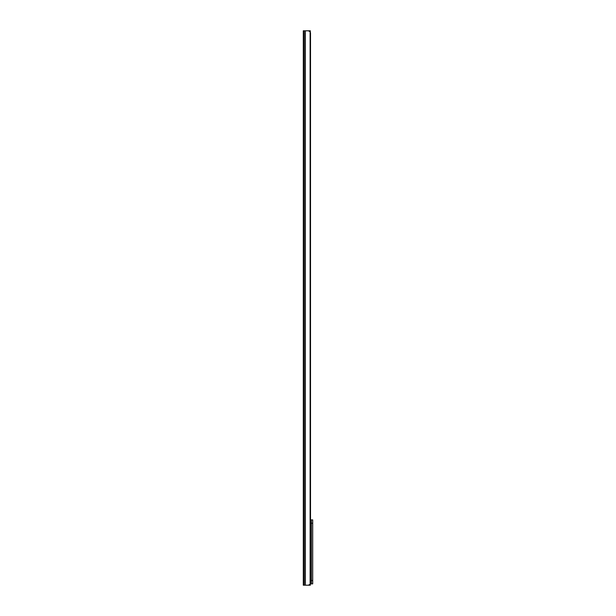 <?xml version="1.0" encoding="UTF-8"?>
<svg xmlns="http://www.w3.org/2000/svg" width="616" height="616" viewBox="0 0 616 616"><rect width="100%" height="100%" fill="white"/><g stroke="black" fill="none" stroke-linecap="round" stroke-linejoin="round"><path stroke-width="0.92" d="M303.295 30.8L303.295 585.2L308.3 585.2L310.11 584.284A2.518 1.779 90 0 0 310.518 582.682L310.518 33.318A2.518 1.779 90 0 0 310.11 31.716L308.3 30.8L303.295 30.8M310.349 583.86L310.349 585.2L305.382 585.2L305.382 30.8L310.349 30.8L310.31 32.14M312.705 523.246L311.357 523.246L311.357 519.889L312.705 519.889L312.705 583.86L310.31 583.86M311.357 519.889L310.518 519.889M311.357 523.246L311.357 580.495L312.705 580.495M311.357 583.86L311.357 580.495M304.281 30.8L304.281 585.2M310.11 31.716L310.11 584.284"/></g></svg>
